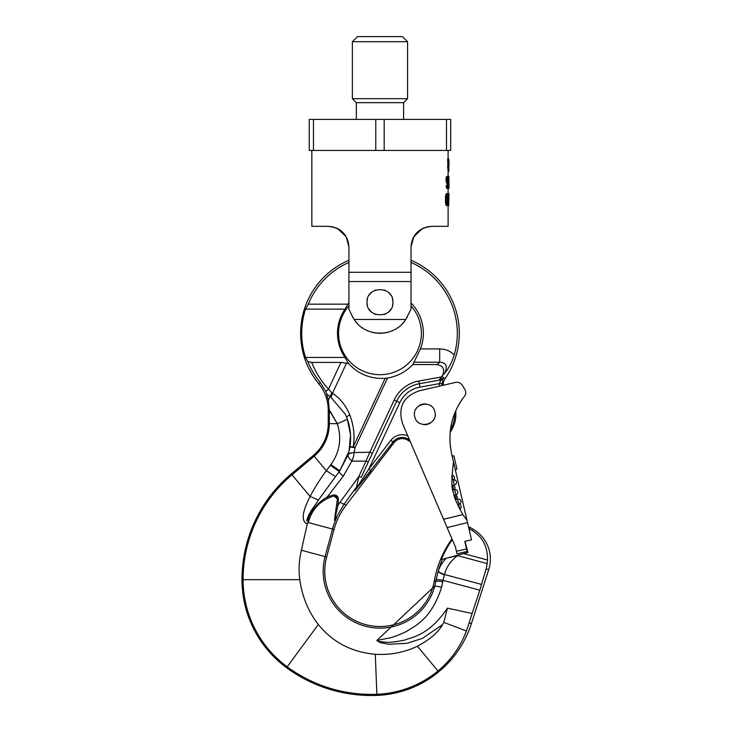 <?xml version="1.0" encoding="UTF-8"?>
<svg xmlns="http://www.w3.org/2000/svg" width="732" height="732" viewBox="0 0 732 732"><rect width="100%" height="100%" fill="white"/><g stroke="black" fill="none" stroke-linecap="round" stroke-linejoin="round"><path stroke-width="1.1" d="M450.692 143.545L450.692 126.297M446.493 119.398L450.692 119.398L450.692 150.444L446.493 150.444L446.493 119.398L309.252 119.398L309.252 150.444L313.461 150.444L313.461 119.398M384.181 119.398L384.181 150.444L375.772 150.444L375.772 119.398M375.772 150.444L313.461 150.444M446.493 150.444L384.181 150.444M356.347 119.398L356.347 102.663L403.607 102.663L407.568 98.692L407.568 41.706L352.376 41.706L352.376 98.692L407.568 98.692M352.376 41.706L357.481 36.6L402.463 36.6L407.568 41.706M448.972 160.098L448.542 159.064L448.798 161.122L448.972 160.098M448.972 161.891L448.963 165.231M448.972 163.95L448.972 164.718M448.899 166.777L448.963 161.122M448.899 166.521L448.798 165.743M448.798 169.861L448.652 160.354L447.673 160.098L447.856 166.265M448.963 169.861L448.972 171.142L448.963 169.861L448.094 169.861L448.094 171.142L448.963 171.142M427.9 226.691L431.724 226.334C418.832 227.844 411.933 234.743 411.018 247.041L413.187 237.818L419.381 230.415M347.069 238.467L348.926 247.041L348.926 272.286L411.018 272.286L411.018 247.041L413.708 236.848L422.309 228.604L427.863 226.7M448.103 205.637L448.103 226.334L431.724 226.334M447.344 193.568L446.172 193.824L445.504 196.396L445.504 202.81L446.465 205.637L447.344 205.637L446.401 202.81L446.538 195.362L447.344 193.568L448.963 193.824M448.094 181.966L448.066 182.735M448.076 187.365L448.103 188.389L448.963 188.389L448.908 185.562L448.268 185.562L447.993 188.133L447.444 188.133L447.078 185.562L447.847 186.852L448.066 184.025L447.215 182.478L446.923 179.139L447.92 176.321L448.194 179.66M447.188 178.114L447.316 179.66L448.185 179.66L448.158 178.882L447.92 177.858L447.444 178.114L447.444 181.454L448.56 181.966L448.56 180.685L447.7 180.685L447.7 181.71M448.542 160.098L448.542 159.064L447.673 159.064L447.673 160.098M447.856 167.289L447.856 169.339L448.725 169.339M448.496 166.265L447.627 166.265L447.627 167.289L448.496 167.289M446.978 183.256L447.188 186.074M447.618 176.321L446.52 176.577L446.035 179.139L446.52 183L447.618 183.256M447.078 185.562L446.191 185.562L446.383 187.365L446.776 188.389L447.655 188.389M415.062 234.752L412.848 238.541M411.494 242.631L411.402 243.088M411.018 305.903A41.395 41.395 0 0 1 379.972 374.683A41.395 41.395 0 0 1 348.926 305.903L348.926 309.133L351.845 315.382L348.926 309.133L348.926 281.536L411.018 281.536L411.018 272.286M332.383 226.764L337.662 228.613L346.245 236.857L348.926 247.041C348.011 234.743 341.112 227.844 328.229 226.334L332.383 226.755M340.59 230.434L344.873 234.734M328.229 226.334L311.841 226.334L311.841 150.444M348.926 272.286L348.926 281.536M402.106 324.002A31.046 31.046 0 0 0 405.793 319.481L411.018 309.133L411.018 281.536M357.838 324.002A31.046 31.046 0 0 1 354.16 319.481C365.259 337.672 394.685 337.672 405.793 319.481L354.16 319.481L351.845 315.382M392.398 298.61A12.938 12.938 0 0 1 392.91 302.234C393.706 285.544 366.247 285.544 367.034 302.234C366.247 318.923 393.706 318.923 392.91 302.234A12.938 12.938 0 0 1 392.398 305.857M338.074 228.832L340.197 230.15M348.405 242.429L348.542 243.07M352.54 316.773A31.046 31.046 0 0 0 353.309 318.136M361.956 327.515A31.046 31.046 0 0 0 362.651 328M366.476 330.196A31.046 31.046 0 0 0 367.894 330.837M371.527 332.108A31.046 31.046 0 0 0 375.873 333.005M377.09 333.152A31.046 31.046 0 0 0 382.863 333.152M384.08 333.005A31.046 31.046 0 0 0 388.418 332.108M392.05 330.837A31.046 31.046 0 0 0 393.468 330.196M397.293 328A31.046 31.046 0 0 0 397.998 327.515M406.635 318.136A31.046 31.046 0 0 0 407.404 316.773M390.87 309.206A12.938 12.938 0 0 1 388.436 312.015M385.325 314.01A12.938 12.938 0 0 1 384.09 314.495M375.855 314.495A12.938 12.938 0 0 1 374.619 314.01M371.508 312.015A12.938 12.938 0 0 1 369.074 309.206M367.555 305.857A12.938 12.938 0 0 1 367.555 298.61M369.074 295.261A12.938 12.938 0 0 1 371.508 292.452M374.619 290.458A12.938 12.938 0 0 1 375.855 289.973M384.09 289.973A12.938 12.938 0 0 1 385.325 290.458M388.436 292.452A12.938 12.938 0 0 1 390.87 295.261M448.405 193.568L448.405 197.677M448.762 205.637L448.945 195.105L448.634 205.637M448.78 196.652L448.817 195.874M448.972 193.824L448.963 194.337M448.634 197.677L448.908 193.568M448.405 205.637L447.344 205.637M447.115 203.844L448.185 204.1L448.185 195.105L447.344 195.105L446.804 196.652L447.115 203.844M446.172 205.381L447.06 205.381M445.916 204.869L446.804 204.869M445.642 203.844L446.538 203.844M445.504 202.81L446.401 202.81M445.431 201.529L446.328 201.529M445.431 197.677L446.328 197.677M445.504 196.396L446.401 196.396M445.642 195.362L446.538 195.362M445.916 194.337L446.804 194.337M446.172 193.824L447.06 193.824M448.185 204.1L447.344 204.1M447.344 195.105L448.185 195.105M447.316 195.142L447.316 204.063M448.258 186.34L448.908 186.34M448.963 188.389L448.972 187.108M448.89 181.71L448.89 176.321L448.103 176.321M448.817 181.71L448.908 185.562M448.963 183.256L448.963 187.108M447.993 181.966L448.286 184.537L448.908 184.537M448.258 183.769L448.917 183.769M448.158 182.735L448.945 182.735M448.56 180.685L448.963 181.966M448.094 188.133L448.954 188.133M448.158 187.365L448.926 187.365M448.506 159.064L448.103 157.526M447.783 160.354L448.652 160.354M448.798 161.122L448.798 167.289M448.67 159.32L448.771 160.098M447.856 161.635L448.716 161.635M447.838 160.866L448.707 160.866M448.286 184.537L448.268 185.562M447.49 186.596L447.957 186.596M447.398 186.074L448.076 186.074M447.215 185.306L448.094 185.306M447.225 184.793L448.085 184.793M447.197 184.025L448.066 184.025M447.087 183.512L447.957 183.512M446.52 183L447.398 183M446.337 182.478L447.215 182.478M446.136 181.454L447.023 181.454M446.035 180.429L446.923 180.429M446.035 179.139L446.923 179.139M446.136 178.114L447.023 178.114M446.337 177.089L447.215 177.089M446.52 176.577L447.398 176.577M447.289 178.882L448.158 178.882M447.444 178.114L448.066 178.114M446.566 188.133L447.444 188.133M446.383 187.365L447.27 187.365M446.236 186.34L447.124 186.34M442.613 624.552L443.784 622.365L447.417 608.127C429.693 634.626 413.424 636.895 404.503 640.125C395.481 641.964 389.378 642.641 386.185 642.165C379.853 641.818 376.815 641.232 377.072 640.409L387.384 638.377C390.797 638.039 396.954 635.852 405.857 631.798C414.138 626.263 431.084 620.16 441.643 587.137L434.854 585.966L376.852 640.473L380.274 642.669L388.948 644.279L407.148 643.263L422.41 638.377L442.613 624.552C438.349 632.292 429.94 639.521 417.405 646.228C404.229 652.514 390.193 655.195 375.296 654.28L376.861 694.284A142.054 142.054 0 0 1 287.2 666.806L286.541 667.703A109.251 109.251 0 0 1 241.981 579.671A137.991 137.991 0 0 1 291.272 473.961L291.986 474.812A136.875 136.875 0 0 0 243.097 579.671A108.144 108.144 0 0 0 287.2 666.806L318.31 624.478C308.428 611.778 302.252 596.845 299.772 579.671L241.981 579.671M375.296 654.28C351.625 652.148 332.63 642.211 318.31 624.478M339.209 471.618A5.179 1.08 37.5 0 0 343.345 476.056L327.396 496.845L328.082 498.208L333.627 495.866L337.425 498.785L334.469 520.287L336.848 517.185A70.601 70.601 0 0 0 332.493 529.053L325.109 556.613L301.41 550.263C299.04 559.989 298.491 569.789 299.772 579.671M447.417 608.127L472.113 613.498L479.835 590.193L443.025 580.339A95.938 95.544 15 0 0 442.769 581.784L441.643 587.137M442.769 581.784A6.899 0.613 -170.5 0 0 435.851 581.19L434.332 580.915A103.496 103.496 0 0 1 451.955 538.862M434.332 580.915A55.193 55.193 0 0 1 368.022 625.201A55.193 55.193 0 0 1 326.655 557.034L325.109 556.613A56.794 56.794 0 0 0 365.295 626.189A56.794 56.794 0 0 0 434.854 585.966L436.126 579.634A6.899 0.613 -169.6 0 1 443.025 580.339L444.434 574.492C446.621 566.623 451.031 560.346 457.674 555.661L446.3 558.242C442.97 561.316 440.307 565.534 438.312 570.878L436.126 579.634M326.655 557.034L334.039 529.465A69 69 0 0 1 345.952 505.327L394.017 442.686L393.075 441.954L354.846 490.705L356.548 487.045L344.168 503.964A5.179 1.098 -143.8 0 1 340.087 502.17L358.799 476.605L356.548 487.045A2.763 2.48 25 0 0 356.877 486.542L355.166 490.202A2.763 2.48 -155 0 1 354.846 490.705L371.033 470.676L368.855 469.002L355.166 490.202L368.855 469.002L399.809 402.627A27.596 27.596 0 0 1 419.939 387.127L439.328 383.65L442.073 383.705M328.082 498.208C317.88 503.067 311.292 511.192 308.3 522.575L309.782 517.158L307.257 523.947C301.035 521.358 302.005 512.19 310.148 496.461C314.394 488.207 319.783 479.625 326.307 470.703L330.91 464.637C339.813 452.01 341.935 438.349 337.287 423.654L329.336 410.405L328.348 400.12L325.868 391.51L320.259 382.534L318.768 383.769A79.349 79.349 0 0 1 348.926 260.263M301.41 550.263L307.257 523.947M336.546 504.897L338.093 505.025L334.469 520.287M334.789 519.876L344.168 503.964L345.952 505.327M349.027 451.232L339.813 470.813L318.411 500.038C314.476 506.846 308.126 513.077 306.781 520.882C311.53 510.085 318.393 502.07 327.396 496.845L333.582 494.942C336.253 494.841 337.836 496.058 338.34 498.593L338.093 505.025L340.087 502.17M343.345 476.056L351.955 460.867C353.327 457.701 354.059 454.929 354.16 452.541L354.05 452.55C350.774 452.779 348.798 453.428 348.112 454.517A55.193 55.193 0 0 0 348.13 454.444A55.193 55.193 0 0 0 349.923 446.895A5.179 0.586 9.3 0 1 353.208 446.886L385.178 378.325L387.53 378.032A45.384 45.384 0 0 0 412.848 364.582L420.452 348.908L439.685 348.908C445.578 349.036 450.427 351.067 454.215 354.983A77.354 77.354 0 0 0 411.018 262.431M451.617 383.321L443.263 385.252A10.349 10.349 0 0 1 445.093 378.609L441.817 376.33A14.338 14.338 0 0 0 441.405 376.971L438.779 380.247L419.335 383.733A31.046 31.046 0 0 0 396.68 401.173L372.341 453.373L369.843 452.211L366.009 461.133A2.763 0.65 25 0 0 368.507 461.59L361.297 477.063A2.763 0.65 -155 0 1 358.799 476.605L366.009 461.133L351.735 461.133M441.405 376.971L418.85 381.015A33.809 33.809 0 0 0 394.182 400.011L369.843 452.211L354.05 452.55M351.955 460.867C349.164 458.863 347.883 456.75 348.112 454.517L348.13 454.444M348.057 454.728L339.813 470.813L330.91 464.637L330.434 465.268L339.236 471.573M306.781 520.882L309.782 517.158M376.907 695.4L376.861 694.284A102.379 102.379 0 0 0 437.983 670.988C450.994 660.118 460.465 646.786 466.403 630.993L469.148 622.859L471.417 623.582A103.496 103.496 0 0 1 376.907 695.4A143.17 143.17 0 0 1 286.541 667.703M471.417 623.582L488.72 569.624L486.149 568.801L479.835 590.193M472.113 613.498L469.148 622.859M443.784 622.365L466.403 630.993M417.405 646.228L437.983 670.988M452.294 539.649A102.773 102.773 0 0 0 441.305 559.587L446.3 558.242M336.244 517.972L336.848 517.185M442.348 516.463L410.313 441.744A31.046 31.046 0 0 1 407.88 440.307A10.349 10.349 0 0 0 394.017 442.686M355.139 490.275L356.832 486.643M368.507 461.59L372.341 453.373M437.123 364.582C443.208 365.698 445.001 369.294 442.485 375.36L444.599 373.375C447.893 366.247 446.255 362.532 439.685 362.23L437.123 364.582L412.848 364.582M441.817 376.33A75.359 75.359 0 0 0 442.485 375.36M354.123 452.211A60.372 60.372 0 0 0 355.029 447.737L353.208 446.886C354.974 436.171 353.831 425.502 349.768 414.898C346.044 405.693 340.288 398.464 332.502 393.221L331.02 397.421L345.211 414.138L346.776 417.652L345.202 414.111M348.926 262.431A77.354 77.354 0 0 0 308.318 304.155L305.537 309.133L345.019 309.133A42.483 42.483 0 0 0 345.019 357.426L348.578 363.53C357.006 372.789 367.473 377.758 379.972 378.417L385.178 378.325M348.578 363.53L340.956 362.413L311.74 362.413L307.888 361.681C310.935 369.303 315.062 376.257 320.259 382.534M387.53 378.032L355.029 447.737L349.923 446.895C351.442 436.656 350.39 426.912 346.776 417.652C346.648 416.911 347.645 415.996 349.768 414.898M330.342 411.576L337.287 423.654C343.647 421.147 346.968 419.564 347.243 418.878L350.564 434.89L349.045 451.159M318.411 500.038L310.148 496.461L291.986 474.812L314.156 456.219A42.511 42.511 0 0 0 329.336 423.654L329.336 410.405M318.768 383.769A41.395 41.395 0 0 1 328.229 410.112L328.229 423.654A41.395 41.395 0 0 1 313.442 455.359L291.272 473.961M455.688 410.972A31.046 31.046 0 0 1 450.235 432.136M438.816 380.237L441.268 379.789M439.392 386.148A14.283 14.283 0 0 1 439.328 383.65L441.112 379.826L443.006 378.471L440.545 378.691L443.006 378.471L442.073 383.815A11.538 11.538 0 0 0 442.091 385.526M442.549 380.759L442.897 379.515M445.093 378.609A79.349 79.349 0 0 0 411.018 260.263M305.537 309.133A78.26 78.26 0 0 0 305.537 357.426L307.888 361.681M444.599 373.375C448.817 368.278 452.019 362.148 454.215 354.983M413.726 362.23L439.685 362.23L439.685 348.908M308.318 304.155L347.81 304.155A43.389 43.389 0 0 1 348.926 302.966M411.018 302.966A43.389 43.389 0 0 1 420.452 348.908M345.019 309.133L347.81 304.155M331.02 397.421L330.059 396.735L331.02 397.421M325.868 391.51L328.494 389.131C321.238 381.244 315.648 372.341 311.74 362.413M345.019 357.426L305.537 357.426M340.956 362.413L328.494 389.131L331.77 392.654L330.059 396.735L326.847 394.1M346.584 363.035L332.502 393.221L331.77 392.654M328.348 400.12L330.059 396.735M348.487 453.968L352.513 452.724M394.182 400.011L396.68 401.173A31.046 31.046 0 0 1 419.335 383.733L438.779 380.247M441.186 379.899L440.673 380.75M440.28 381.372L439.804 382.287M464.985 541.332L467.968 552.44L463.612 553.602L487.539 560.017C487.713 546.731 482.644 536.931 472.314 530.609L473.119 529.218A34.496 34.496 0 0 1 488.72 569.624M487.539 560.017L487.201 563.576L457.674 555.661M486.149 568.801L487.201 563.576M481.619 584.456L444.434 574.492C440.81 573.248 438.77 572.049 438.312 570.878M444.342 574.757C440.664 573.54 438.614 572.378 438.175 571.28A101.894 101.894 0 0 1 442.375 559.294L463.612 553.602M472.314 530.609L468.919 528.641M468.498 526.83A8.628 8.628 0 0 1 470.365 527.626L469.578 528.989M473.119 529.218L470.365 527.626M338.34 498.593L337.425 498.785C337.196 496.543 335.924 495.564 333.627 495.866L333.582 494.942M467.528 522.611L471.509 539.832L464.783 541.378L467.108 551.461L457.024 553.795L455.478 547.069L443.565 519.29L447.115 527.58L467.528 522.611L453.492 461.819C451.37 479.103 451.379 489.379 453.538 492.636C453.565 496.058 456.667 503.378 462.844 514.596L466.998 520.315M462.844 514.596L443.565 519.29L402.627 423.81C397.622 407.404 403.204 396.387 419.39 390.769L455.551 382.415C458.195 381.903 460.346 382.708 461.993 384.849L464.939 389.488C466.156 391.867 465.982 394.145 464.417 396.314C451.424 413.635 447.188 432.896 451.717 454.115L453.492 461.819M462.963 398.254L462.972 398.254A69 69 0 0 0 455.697 411.018M450.253 432.1A69 69 0 0 0 450.967 450.436L450.967 450.436M456.448 551.297L466.531 548.973L467.108 551.461L457.024 553.795M452.852 488.491L453.007 489.232M453.364 490.202A2.589 2.589 0 0 0 452.586 485.215L452.532 486.121M452.641 487.192L452.715 487.704M452.184 480.302A2.589 2.589 0 0 0 452.184 480.293L452.184 480.293A2.589 2.589 0 0 0 452.138 475.159M452.349 479.579L452.403 478.664M452.102 475.169L451.909 476.797M455.423 497.22L455.148 496.397M455.935 499.727A2.589 2.589 0 0 0 454.453 494.896L454.426 494.914M454.545 495.893L454.737 496.662M455.469 498.885L455.697 499.416M457.729 504.321L457.729 504.321A2.589 2.589 0 0 1 459.943 508.96M434.909 411.97C432.456 398.839 411.183 403.753 414.733 416.627C417.185 429.757 438.459 424.844 434.909 411.97M456.283 494.603L455.066 492.288L455.139 489.662A2.589 2.589 0 0 1 456.283 494.603M453.209 487.613C453.52 490.925 453.355 490.962 452.724 487.732C452.358 484.611 452.522 484.575 453.209 487.613M454.407 484.895L453.556 482.434L454.005 479.753A2.589 2.589 0 0 1 454.407 484.895M452.413 477.603C452.266 481.08 452.092 481.125 451.9 477.722C452.019 474.482 452.193 474.437 452.413 477.603M454.956 497.412C454.105 494.21 454.27 494.173 455.441 497.293C456.164 500.322 455.999 500.368 454.956 497.412L457.171 496.9M458.022 501.795L457.71 499.224A2.589 2.589 0 0 1 460.977 501.118A2.589 2.589 0 0 1 459.605 504.019L458.022 501.795M458.607 506.764C457.29 503.625 457.463 503.589 459.11 506.645C460.309 509.582 460.135 509.618 458.607 506.764M414.522 413.269A10.349 10.349 0 0 1 414.587 412.747M415.575 409.646A10.349 10.349 0 0 1 416.041 408.813M418.942 405.775A10.349 10.349 0 0 1 426.372 404.064M430.306 405.519A10.349 10.349 0 0 1 431.093 406.059M435.119 415.318A10.349 10.349 0 0 1 435.055 415.84M434.067 418.942A10.349 10.349 0 0 1 433.6 419.784M430.7 422.812A10.349 10.349 0 0 1 423.27 424.533M419.335 423.069A10.349 10.349 0 0 1 418.548 422.529M452.184 456.137L453.867 455.752L456.969 469.194L455.286 469.587M308.3 522.575L334.039 529.465M407.88 440.307L408.529 439.31A11.538 11.538 0 0 0 393.075 441.954L390.897 440.289L368.855 469.002M409.545 439.95A29.856 29.856 0 0 1 408.529 439.31L408.978 438.624M407.779 435.824A14.283 14.283 0 0 0 390.897 440.289M313.442 455.359L326.307 470.703L335.448 476.55M337.287 423.654L328.229 423.654M454.663 413.452A29.856 29.856 0 0 1 450.546 429.455M418.85 381.015L419.335 383.733A31.046 31.046 0 0 0 396.68 401.173L399.809 402.627M396.68 401.173A31.046 31.046 0 0 1 419.335 383.733L419.939 387.127M328.229 410.112L329.336 410.112M339.785 470.813L331.989 465.424M403.607 119.398L403.607 102.663M356.347 102.663L352.376 98.692M448.972 166.137L448.972 164.535M448.972 161.315L448.972 159.704M448.103 193.568L448.103 188.389M448.103 180.685L448.103 179.66M448.103 176.622L448.103 171.142M448.103 169.861L448.103 169.339M448.103 159.064L448.103 150.444M448.972 195.929L448.972 194.099M448.972 183.256L448.972 181.71M348.02 454.718L339.19 471.6"/></g></svg>
